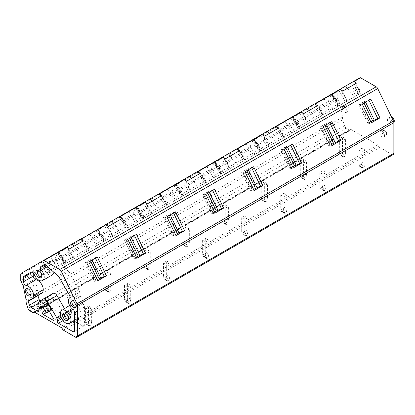 <?xml version="1.0" encoding="UTF-8"?>
<svg xmlns="http://www.w3.org/2000/svg" width="415" height="415" viewBox="0 0 415 415"><rect width="100%" height="100%" fill="white"/><g stroke="black" fill="none" stroke-linecap="round" stroke-linejoin="round"><path stroke-width="0.31" stroke-dasharray="2.08 1.56" d="M21.321 273.283L65.186 247.957L72.018 259.956L65.949 263.463L59.091 251.474M64.159 264.495L57.695 253.212L57.918 252.688L64.533 264.277L50.298 272.499L45.577 264.459L42.797 261.818L42.631 260.978M58.593 251.76L104.253 225.402L111.085 237.401L105.016 240.907L98.158 228.919M84.65 241.904L93.982 236.514L96.991 230.133L103.605 241.722L89.365 249.944L84.65 241.904L81.864 239.263L81.703 238.423M57.918 252.688L58.479 251.838L65.295 263.836L73.979 258.825L67.173 246.806L58.479 251.838M58.582 251.77L65.414 263.769M96.991 230.133L97.546 229.282L104.367 241.281L113.046 236.27L106.245 224.25L97.546 229.282M104.481 241.214L97.665 229.204L143.325 202.842L150.157 214.846L144.088 218.352L137.23 206.364M123.717 219.343L133.049 213.958L136.058 207.578L142.672 219.167L128.437 227.389L123.717 219.343L120.936 216.703L120.775 215.862M162.789 196.788L172.121 191.398L175.125 185.023L181.744 196.611L167.504 204.828L162.789 196.788L160.003 194.147L159.837 193.307L182.393 180.286L189.224 192.29L183.155 195.792L176.297 183.809M136.058 207.578L136.618 206.727L143.434 218.726L152.118 213.715L145.312 201.695L136.732 206.649L159.842 193.307M143.554 218.658L136.618 206.727M201.856 174.233L211.188 168.843L214.197 162.462L220.811 174.056L206.571 182.273L201.856 174.233L199.07 171.592L198.91 170.752L221.465 157.731L228.297 169.735L222.222 173.237L215.364 161.248M175.125 185.023L175.685 184.172L182.507 196.171L191.185 191.159L184.379 179.14L175.799 184.094L198.915 170.752M182.621 196.103L175.685 184.172M228.297 169.735L230.315 168.568L223.514 156.548L214.871 161.539L260.532 135.176L267.364 147.175L261.294 150.681L254.437 138.693M240.923 151.677L250.255 146.288L253.264 139.907L259.878 151.496L245.644 159.718L240.923 151.677L238.143 149.037L237.982 148.191M214.197 162.462L214.757 161.617L221.574 173.615L230.258 168.599L223.452 156.585M221.693 173.548L214.757 161.617M253.264 139.907L253.928 138.989L299.599 112.621L306.431 124.619L300.361 128.126L293.504 116.138M279.995 129.122L289.328 123.732L292.336 117.352L298.95 128.941L284.711 137.163L279.995 129.122L277.21 126.482L277.054 125.636M292.336 117.352L292.891 116.501L299.713 128.5L308.392 123.488L301.591 111.469L293.006 116.423L338.671 90.06L345.503 102.064L339.429 105.571L332.571 93.583M299.827 128.432L292.891 116.501M319.062 106.562L328.395 101.177L331.403 94.796L338.018 106.385L323.778 114.607L319.062 106.562L316.277 103.921L316.116 103.086M331.403 94.796L332.078 93.868L337.779 90.574A2.765 1.593 60 0 0 337.208 91.84L337.208 97.587A2.21 1.276 60 0 0 337.577 98.962L339.683 103.07L23.224 285.779M105.301 224.795L97.52 229.288L105.291 224.8M136.587 206.732L144.363 202.245L136.587 206.732L145.271 217.527L165.217 206.016L145.271 217.527M175.659 184.177L183.43 179.69L175.659 184.177L184.338 194.972L204.284 183.456L184.338 194.972M222.507 157.129L214.726 161.622L222.502 157.129M253.793 139.061L261.569 134.574L253.793 139.061L262.477 149.862L282.423 138.345L262.477 149.862M292.865 116.506L300.636 112.019L292.865 116.506L301.549 127.306L321.49 115.79L301.549 127.306M331.933 93.951L339.709 89.464L331.933 93.951L340.616 104.746L360.562 93.235L340.616 104.746M360.023 77.735L337.779 90.574M340.658 88.914L332.078 93.868L338.899 105.877L347.464 100.933L340.72 88.877L347.464 100.933M306.431 124.619L308.454 123.452L301.591 111.469M262.519 134.024L253.939 138.984L260.76 150.987L269.325 146.044L262.586 133.988L269.325 146.044M189.224 192.29L191.248 191.123L184.379 179.14M150.157 214.846L152.175 213.678L145.312 201.695M111.085 237.401L113.108 236.234L106.245 224.25M72.018 259.956L74.041 258.794L67.173 246.806M66.234 247.35L58.448 251.843L66.224 247.356M393.285 154.562A2.765 1.593 60 0 1 391.905 154.422L379.803 147.439A1.686 0.975 60 0 1 378.776 146.168A1.686 0.975 60 0 0 377.749 144.897L351.386 129.677L34.927 312.381M34.321 312.225L350.359 129.76A1.686 0.975 60 0 1 350.545 129.594A1.686 0.975 60 0 1 351.386 129.677M350.359 129.76A1.686 0.975 60 0 1 350.177 129.926A1.686 0.975 60 0 1 349.331 129.843L346.266 128.074A2.765 1.593 60 0 1 344.497 125.75L342.562 119.847L26.104 302.551M339.683 103.07L342.562 117.139L26.104 299.848M342.562 117.139L342.562 119.847M89.365 249.944L88.457 250.468L81.864 239.263L57.695 253.212M128.437 227.389L127.524 227.913L120.936 216.703L96.768 230.657L103.231 241.94M167.504 204.828L166.597 205.358L160.003 194.147L135.835 208.102L142.298 219.385M206.571 182.273L205.664 182.797L199.07 171.592L174.902 185.547L181.365 196.824M245.644 159.718L244.731 160.242L238.143 149.037L213.974 162.991L220.438 174.269M284.711 137.163L283.803 137.687L277.21 126.482L253.041 140.431L259.505 151.714M323.778 114.607L322.87 115.131L316.277 103.921L292.113 117.876L298.577 129.158M50.298 272.499L49.39 273.023L42.797 261.818L20.75 274.543M45.577 264.459L54.915 259.069L57.695 253.217M387.413 119.8A3.315 1.914 60 0 1 388.098 118.28A3.315 1.914 60 0 1 390.655 119.172A3.315 1.914 60 0 1 392.102 122.508A3.315 1.914 60 0 1 391.412 124.023A3.315 1.914 60 0 1 388.86 123.136A3.315 1.914 60 0 1 387.413 119.8M379.792 132.769A3.315 1.914 60 0 1 380.482 131.254A3.315 1.914 60 0 1 383.035 132.141A3.315 1.914 60 0 1 384.482 135.477A3.315 1.914 60 0 1 383.797 136.992A3.315 1.914 60 0 1 381.24 136.104A3.315 1.914 60 0 1 379.792 132.769M352.963 89.951A3.315 1.914 60 0 1 353.647 88.436A3.315 1.914 60 0 1 356.205 89.324A3.315 1.914 60 0 1 357.652 92.659A3.315 1.914 60 0 1 356.962 94.179A3.315 1.914 60 0 1 354.41 93.287A3.315 1.914 60 0 1 352.963 89.951M342.287 108.185A3.315 1.914 60 0 1 342.977 106.665A3.315 1.914 60 0 1 345.529 107.552A3.315 1.914 60 0 1 346.976 110.888A3.315 1.914 60 0 1 346.292 112.408A3.315 1.914 60 0 1 343.734 111.521A3.315 1.914 60 0 1 342.287 108.185M52.155 300.289L54.204 299.106A1.66 0.96 -120 0 1 55.864 300.061L63.557 313.387A1.115 0.643 -120 0 1 63.785 314.16A1.105 0.638 -120 0 1 63.557 314.663A1.105 0.638 -120 0 1 63.007 314.612L52.98 308.822A1.66 0.96 -120 0 1 51.808 306.794L51.808 301.057A1.676 0.965 -120 0 1 52.155 300.289L42.387 305.928A1.676 0.965 -120 0 0 42.06 306.478M42.387 305.928L44.436 304.745A1.66 0.96 -120 0 1 46.096 305.699L49.411 311.442M33.252 272.811L33.252 271.794A2.765 1.593 -120 0 1 33.823 270.528L31.146 272.074M33.823 270.528L31.13 272.084M52.368 274.875A7.517 4.337 -120 0 1 43.985 268.713A2.765 1.598 -120 0 0 40.898 266.446M31.748 298.847L37.822 295.34A2.77 1.598 -120 0 0 37.822 295.35A2.765 1.598 -120 0 1 38.31 293.363A2.765 1.598 -120 0 1 39.218 293.296A7.517 4.342 -120 0 0 41.697 293.109M39.939 300.963A2.765 1.598 -120 0 0 40.955 301.876L38.917 303.054M53.099 293.363L49.261 295.579A2.791 1.613 -120 0 0 48.685 296.855L48.685 304.989A1.66 0.96 -120 0 1 48.342 305.746A1.66 0.96 -120 0 1 47.512 305.663L40.955 301.876M38.917 303.339L38.917 308.802M49.261 295.579L39.498 301.217M74 320.956L68.221 317.62A1.66 0.96 -120 0 1 67.048 315.587L67.048 313.994A2.791 1.613 -120 0 0 66.467 312.049L64.517 308.667M53.877 272.25A7.517 4.337 -120 0 0 51.19 264.495A2.765 1.598 -120 0 1 50.225 261.979A2.791 1.613 -120 0 1 50.806 260.724L53.691 259.059A2.765 1.593 -120 0 1 55.558 259.546L67.915 270.341A2.765 1.593 -120 0 1 68.807 271.452L79.12 289.312A2.791 1.613 -120 0 1 79.696 291.252A2.786 1.608 -120 0 1 79.255 292.419A7.019 4.051 -120 0 0 78.144 295.376A6.962 4.02 -120 0 0 82.647 303.64A2.765 1.598 -120 0 1 84.432 306.918L84.432 324.722A2.765 1.593 -120 0 1 83.861 325.988A2.765 1.593 -120 0 1 82.481 325.853L74.664 321.34M53.691 259.059L43.923 264.697M51.19 264.495L47.46 266.648M44.426 304.626L41.303 306.431L44.426 304.626A1.66 0.96 -120 0 1 46.081 305.585L48.897 310.462A1.105 0.638 -120 0 0 50.002 311.1M41.303 306.431L42.382 305.808A1.696 0.98 -120 0 0 42.034 306.462M44.426 300.159L40.546 302.4A2.262 1.307 -120 0 0 40.073 303.438L40.073 305.513A1.105 0.638 -120 0 0 40.763 306.81L41.064 307.022A1.214 0.7 -120 0 0 41.168 307.09A1.214 0.7 -120 0 0 41.775 307.152M40.546 302.4L37.417 304.205L40.546 302.4M69.793 307.925A7.994 4.617 -120 0 0 73.222 315.903A7.994 4.617 -120 0 0 79.343 318.17A7.994 4.617 -120 0 0 81.101 314.456A7.994 4.617 -120 0 0 77.548 306.343A7.994 4.617 -120 0 0 71.354 304.325A7.994 4.617 -120 0 0 69.793 307.925M83.301 300.61A3.092 1.785 -120 0 0 81.947 297.498A3.092 1.785 -120 0 0 79.566 296.668A3.092 1.785 -120 0 0 78.923 298.084A3.092 1.785 -120 0 0 80.271 301.197A3.092 1.785 -120 0 0 82.658 302.027A3.092 1.785 -120 0 0 83.301 300.61M48.846 270.767A3.092 1.785 -120 0 0 47.497 267.649A3.092 1.785 -120 0 0 45.111 266.824A3.092 1.785 -120 0 0 44.472 268.24A3.092 1.785 -120 0 0 45.821 271.353A3.092 1.785 -120 0 0 48.207 272.183A3.092 1.785 -120 0 0 48.846 270.767M75.68 313.579A3.092 1.785 -120 0 0 74.332 310.467A3.092 1.785 -120 0 0 71.945 309.637A3.092 1.785 -120 0 0 71.302 311.053A3.092 1.785 -120 0 0 72.656 314.171A3.092 1.785 -120 0 0 75.037 315.001A3.092 1.785 -120 0 0 75.68 313.579M38.175 288.996A3.092 1.785 -120 0 0 36.821 285.883A3.092 1.785 -120 0 0 34.44 285.053A3.092 1.785 -120 0 0 33.797 286.469A3.092 1.785 -120 0 0 35.151 289.582A3.092 1.785 -120 0 0 37.532 290.412A3.092 1.785 -120 0 0 38.175 288.996M68.615 318.04A3.092 1.785 -120 0 0 68.646 317.641A3.092 1.785 -120 0 0 66.457 313.854A3.092 1.785 -120 0 0 66.099 313.678M68.646 317.641L68.646 318.544M31.115 293.452A3.092 1.785 -120 0 0 31.141 293.052A3.092 1.785 -120 0 0 28.957 289.265A3.092 1.785 -120 0 0 28.594 289.089M31.141 293.052L31.141 293.955M41.785 275.223A3.092 1.785 -120 0 0 41.816 274.823A3.092 1.785 -120 0 0 39.627 271.037A3.092 1.785 -120 0 0 39.269 270.86M41.816 274.823L41.816 275.726M76.236 305.072A3.092 1.785 -120 0 0 76.267 304.672A3.092 1.785 -120 0 0 74.078 300.88A3.092 1.785 -120 0 0 73.72 300.709M76.267 304.672L76.267 305.575M393.856 122.539A3.315 1.914 60 0 1 393.565 122.783A3.315 1.914 60 0 1 391.008 121.896A3.315 1.914 60 0 1 389.561 118.56A3.315 1.914 60 0 1 390.25 117.04A3.315 1.914 60 0 1 391.506 117.014M394.25 120.589A2.485 1.437 60 0 1 392.491 121.605A2.485 1.437 60 0 1 390.733 118.56A2.485 1.437 60 0 1 392.491 117.544M381.945 131.529A3.315 1.914 60 0 1 382.63 130.009A3.315 1.914 60 0 1 384.29 130.175A3.315 1.914 60 0 1 386.63 134.237A3.315 1.914 60 0 1 385.945 135.752A3.315 1.914 60 0 1 383.393 134.865A3.315 1.914 60 0 1 381.945 131.529M386.63 133.557A2.485 1.437 60 0 1 384.871 134.574A2.485 1.437 60 0 1 383.118 131.529A2.485 1.437 60 0 1 384.871 130.512A2.485 1.437 60 0 1 386.63 133.557L386.63 134.237M355.11 88.711A3.315 1.914 60 0 1 355.795 87.197A3.315 1.914 60 0 1 357.455 87.358A3.315 1.914 60 0 1 359.8 91.419A3.315 1.914 60 0 1 359.11 92.934A3.315 1.914 60 0 1 356.558 92.047A3.315 1.914 60 0 1 355.11 88.711M359.8 90.74A2.485 1.437 60 0 1 358.041 91.757A2.485 1.437 60 0 1 356.283 88.711A2.485 1.437 60 0 1 358.041 87.695A2.485 1.437 60 0 1 359.8 90.74L359.8 91.419M344.434 106.94A3.315 1.914 60 0 1 345.124 105.426A3.315 1.914 60 0 1 346.779 105.592A3.315 1.914 60 0 1 349.124 109.648A3.315 1.914 60 0 1 348.439 111.168A3.315 1.914 60 0 1 345.882 110.281A3.315 1.914 60 0 1 344.434 106.94M349.124 108.974A2.485 1.437 60 0 1 347.365 109.985A2.485 1.437 60 0 1 345.607 106.94A2.485 1.437 60 0 1 347.365 105.929A2.485 1.437 60 0 1 349.124 108.974L349.124 109.648M362.233 104.051L360.101 104.736L360.511 104.098L358.814 104.637L363.504 101.929L368.696 99.771L368.904 100.202M365.2 101.39L365.558 102.137M363.504 101.929L364.033 103.019M358.814 104.637L367.918 123.437L370.808 121.766M360.511 104.098L369.609 122.897L367.918 123.437M360.101 104.736L369.2 123.53L369.609 122.897M370.828 99.092L368.696 99.771M371.337 122.85L369.2 123.53M346.888 101.125L341.649 91.699L356.516 83.114M341.649 91.699L342.842 91.01M347.448 88.348L354.291 96.856M360.562 93.235L355.323 83.804M322.87 115.131L323.155 114.965L316.152 103.06M339.429 105.571L323.155 114.965M345.503 102.064L347.521 100.897M338.018 106.385L338.899 105.877M330.957 110.463L323.98 98.542M333.084 109.233L328.395 101.177M337.644 106.603L331.18 95.32L337.208 91.84M331.741 94.164L338.531 106.09M331.85 94.044L338.656 106.017M331.964 93.946L338.78 105.944M323.166 126.611L321.028 127.291L321.438 126.653L319.747 127.192L324.437 124.484L329.624 122.326L329.837 122.757M326.128 123.945L326.491 124.692M324.437 124.484L324.961 125.574M319.747 127.192L328.846 145.992L331.741 144.321M321.438 126.653L330.542 145.452L328.846 145.992M321.028 127.291L330.132 146.09L330.542 145.452M331.761 121.647L329.624 122.326M332.265 145.406L330.132 146.09M307.816 123.686L302.577 114.255L317.449 105.669M302.577 114.255L303.775 113.565M308.381 110.904L315.224 119.411M321.49 115.79L316.251 106.359M283.803 137.687L284.088 137.521L277.085 125.615M300.361 128.126L284.088 137.521M298.95 128.941L299.713 128.5M291.89 133.018L284.908 121.102M294.012 131.788L289.328 123.732M292.674 116.719L299.459 128.645M292.783 116.599L299.589 128.572M284.099 149.167L281.961 149.846L282.371 149.208L280.68 149.748L285.364 147.045L290.557 144.882L290.765 145.317M287.061 146.505L287.419 147.247M285.364 147.045L285.894 148.129M280.68 149.748L289.779 168.547L292.674 166.877M282.371 149.208L291.47 168.008L289.779 168.547M281.961 149.846L291.06 168.646L291.47 168.008M292.694 144.202L290.557 144.882M293.198 167.966L291.06 168.646M268.749 146.241L263.509 136.81L278.377 128.225M263.509 136.81L264.703 136.12M269.314 133.459L276.151 141.966M282.423 138.345L277.184 128.915M244.731 160.242L245.016 160.076L238.018 148.176M261.294 150.681L245.016 160.076M267.364 147.175L269.387 146.013M259.878 151.496L260.76 150.987M252.818 155.573L245.841 143.657M254.945 154.349L250.255 146.288M253.601 139.274L260.392 151.205M253.71 139.155L260.521 151.127M253.824 139.056L260.641 151.055M245.026 171.722L242.894 172.401L243.304 171.769L241.608 172.308L246.297 169.6L251.485 167.442L251.698 167.873M247.988 169.061L248.352 169.802M246.297 169.6L246.821 170.684M241.608 172.308L250.712 191.102L253.601 189.432M243.304 171.769L252.403 190.563L250.712 191.102M242.894 172.401L251.993 191.201L252.403 190.563M253.622 166.757L251.485 167.442M254.13 190.521L251.993 191.201M229.682 168.796L243.356 160.901L229.682 168.796L224.442 159.365L239.31 150.785M224.442 159.365L225.636 158.675M230.242 156.019L237.084 164.522M214.726 161.622L223.41 172.417M243.356 160.901L238.117 151.475M205.664 182.797L205.949 182.636L198.946 170.731M222.222 173.237L205.949 182.636M220.811 174.056L221.574 173.615M213.751 178.128L206.774 166.213M215.878 176.904L211.188 168.843M214.534 161.829L221.32 173.761M214.643 161.71L221.449 173.683M205.959 194.277L203.822 194.957L204.232 194.324L202.541 194.863L207.23 192.155L212.418 189.997L212.625 190.428M208.921 191.616L209.279 192.358M207.23 192.155L207.754 193.24M202.541 194.863L211.64 213.663L214.534 211.992M204.232 194.324L213.336 213.123L211.64 213.663M203.822 194.957L212.926 213.756L213.336 213.123M214.555 189.318L212.418 189.997M215.058 213.077L212.926 213.756M190.61 191.351L185.37 181.926L200.243 173.34M185.37 181.926L186.568 181.236M191.175 178.575L198.012 187.077M204.284 183.456L199.044 174.03M166.597 205.358L166.882 205.192L159.879 193.286M183.155 195.792L166.882 205.192M181.744 196.611L182.507 196.171M174.684 200.684L167.702 188.768M176.806 199.459L172.121 191.398M175.467 184.385L182.252 196.316M175.576 184.27L182.382 196.243M166.892 216.832L164.755 217.517L165.165 216.879L163.469 217.419L168.158 214.711L173.351 212.553L173.558 212.983M169.854 214.171L170.212 214.918M168.158 214.711L168.687 215.8M163.469 217.419L172.573 236.218L175.462 234.548M165.165 216.879L174.264 235.679L172.573 236.218M164.755 217.517L173.854 236.311L174.264 235.679M175.483 211.873L173.351 212.553M175.991 235.632L173.854 236.311M151.542 213.912L146.303 204.481L161.17 195.896M146.303 204.481L147.496 203.791M152.108 201.13L158.945 209.637M165.217 206.016L159.977 196.585M127.524 227.913L127.81 227.747L120.812 215.841M144.088 218.352L127.81 227.747M142.672 219.167L143.434 218.726M135.612 223.244L128.634 211.323M137.739 222.015L133.049 213.958M136.395 206.945L143.185 218.871M136.504 206.826L143.31 218.798M127.82 239.393L125.683 240.072L126.093 239.434L124.401 239.974L129.091 237.266L134.278 235.108L134.491 235.538M130.782 236.726L131.145 237.473M129.091 237.266L129.615 238.355M124.401 239.974L133.5 258.773L136.395 257.103M126.093 239.434L135.197 258.234L133.5 258.773M125.683 240.072L134.787 258.872L135.197 258.234M136.416 234.428L134.278 235.108M136.919 258.187L134.787 258.872M112.475 236.467L126.144 228.572L112.475 236.467L107.236 227.036L122.103 218.451M107.236 227.036L108.429 226.346M113.036 223.685L119.878 232.193M97.52 229.288L106.204 240.088M126.144 228.572L120.91 219.141M88.457 250.468L88.743 250.302L81.739 238.397M105.016 240.907L88.743 250.302M103.605 241.722L104.367 241.281M96.545 245.799L89.567 233.884M98.666 244.57L93.982 236.514M97.328 229.5L104.113 241.426M97.437 229.381L104.243 241.354M88.753 261.948L86.616 262.628L87.026 261.99L85.334 262.529L90.019 259.826L95.211 257.663L95.419 258.099M91.715 259.287L92.073 260.029M90.019 259.826L90.548 260.911M85.334 262.529L94.433 281.329L97.328 279.658M87.026 261.99L96.124 280.789L94.433 281.329M86.616 262.628L95.715 281.427L96.124 280.789M97.349 256.984L95.211 257.663M97.852 280.748L95.715 281.427M73.403 259.022L87.077 251.127L73.403 259.022L68.164 249.591L83.036 241.006M68.164 249.591L69.362 248.901M73.969 246.24L80.806 254.748M58.448 251.848L67.131 262.643M87.077 251.127L81.838 241.696M49.39 273.023L49.676 272.857L42.672 260.957M65.949 263.463L49.676 272.857M64.533 264.277L65.295 263.836M57.478 268.355L50.495 256.439M59.599 267.13L54.915 259.069M58.261 252.055L65.046 263.987M58.365 251.936L65.176 263.909M345.607 152.559L345.607 138.745L342.484 140.55L342.484 154.364L343.101 156.668L339.978 154.862A1.105 0.638 -60 0 0 340.181 155.153A1.105 0.638 -60 0 0 340.731 155.096L341.109 154.878A1.105 0.638 -60 0 0 341.867 153.773L342.484 150.754L345.607 152.559L344.99 155.578A1.105 0.638 -60 0 1 344.237 156.683L341.109 154.878M342.484 150.754L342.484 136.945L345.607 138.745M340.731 155.096L343.859 156.901L344.237 156.683M343.859 156.901A1.105 0.638 -60 0 1 343.304 156.958A1.105 0.638 -60 0 1 343.101 156.668M342.484 136.945L339.356 138.745L339.356 152.559L342.484 154.364M339.356 152.559L339.978 154.862M339.356 138.745L342.484 140.55M306.54 175.114L306.54 161.305L303.417 163.111L303.417 176.92L304.034 179.223L300.906 177.423A1.105 0.638 -60 0 0 301.108 177.708A1.105 0.638 -60 0 0 301.663 177.656L302.042 177.433A1.105 0.638 -60 0 0 302.794 176.328L303.417 173.309L306.54 175.114L305.922 178.134A1.105 0.638 -60 0 1 305.165 179.239L302.042 177.433M303.417 173.309L303.417 159.5L306.54 161.305M301.663 177.656L304.786 179.456L305.165 179.239M304.786 179.456A1.105 0.638 -60 0 1 304.237 179.513A1.105 0.638 -60 0 1 304.034 179.223M303.417 159.5L300.289 161.305L300.289 175.114L303.417 176.92M300.289 175.114L300.906 177.423M300.289 161.305L303.417 163.111M267.473 197.67L267.473 183.861L264.345 185.666L264.345 199.475L264.962 201.783L261.839 199.978A1.105 0.638 -60 0 0 262.041 200.263A1.105 0.638 -60 0 0 262.591 200.212L262.97 199.989A1.105 0.638 -60 0 0 263.727 198.889L264.345 195.864L267.473 197.67L266.855 200.689A1.105 0.638 -60 0 1 266.098 201.794L262.97 199.989M264.345 195.864L264.345 182.055L267.473 183.861M262.591 200.212L265.719 202.017L266.098 201.794M265.719 202.017A1.105 0.638 -60 0 1 265.164 202.069A1.105 0.638 -60 0 1 264.962 201.783M264.345 182.055L261.222 183.861L261.222 197.67L264.345 199.475M261.222 197.67L261.839 199.978M261.222 183.861L264.345 185.666M228.4 220.225L228.4 206.416L225.278 208.221L225.278 222.03L225.895 224.339L222.767 222.533A1.105 0.638 -60 0 0 222.969 222.819A1.105 0.638 -60 0 0 223.524 222.767L223.903 222.549A1.105 0.638 -60 0 0 224.66 221.444L225.278 218.42L228.4 220.225L227.783 223.249A1.105 0.638 -60 0 1 227.031 224.354L223.903 222.549M225.278 218.42L225.278 204.611L228.4 206.416M223.524 222.767L226.647 224.572L227.031 224.354M226.647 224.572A1.105 0.638 -60 0 1 226.097 224.624A1.105 0.638 -60 0 1 225.895 224.339M225.278 204.611L222.15 206.416L222.15 220.225L225.278 222.03M222.15 220.225L222.767 222.533M222.15 206.416L225.278 208.221M189.333 242.785L189.333 228.971L186.205 230.776L186.205 244.585L186.828 246.894L183.7 245.089A1.105 0.638 -60 0 0 183.902 245.379A1.105 0.638 -60 0 0 184.457 245.322L184.836 245.104A1.105 0.638 -60 0 0 185.588 243.999L186.205 240.98L189.333 242.785L188.716 245.805A1.105 0.638 -60 0 1 187.959 246.909L184.836 245.104M186.205 240.98L186.205 227.166L189.333 228.971M184.457 245.322L187.58 247.127L187.959 246.909M187.58 247.127A1.105 0.638 -60 0 1 187.03 247.184A1.105 0.638 -60 0 1 186.828 246.894M186.205 227.166L183.082 228.971L183.082 242.785L186.205 244.585M183.082 242.785L183.7 245.089M183.082 228.971L186.205 230.776M150.266 265.341L150.266 251.526L147.138 253.332L147.138 267.146L147.756 269.449L144.633 267.644A1.105 0.638 -60 0 0 144.835 267.934A1.105 0.638 -60 0 0 145.385 267.877L145.764 267.659A1.105 0.638 -60 0 0 146.521 266.555L147.138 263.535L150.266 265.341L149.644 268.36A1.105 0.638 -60 0 1 148.892 269.465L145.764 267.659M147.138 263.535L147.138 249.726L150.266 251.526M145.385 267.877L148.513 269.683L148.892 269.465M148.513 269.683A1.105 0.638 -60 0 1 147.958 269.74A1.105 0.638 -60 0 1 147.756 269.449M147.138 249.726L144.015 251.526L144.015 265.341L147.138 267.146M144.015 265.341L144.633 267.644M144.015 251.526L147.138 253.332M111.194 287.896L111.194 274.087L108.071 275.892L108.071 289.701L108.689 292.004L105.56 290.204A1.105 0.638 -60 0 0 105.763 290.49A1.105 0.638 -60 0 0 106.318 290.438L106.697 290.215A1.105 0.638 -60 0 0 107.449 289.11L108.071 286.091L111.194 287.896L110.577 290.915A1.105 0.638 -60 0 1 109.819 292.02L106.697 290.215M108.071 286.091L108.071 272.281L111.194 274.087M106.318 290.438L109.441 292.238L109.819 292.02M109.441 292.238A1.105 0.638 -60 0 1 108.891 292.295A1.105 0.638 -60 0 1 108.689 292.004M108.071 272.281L104.943 274.087L104.943 287.896L108.071 289.701M104.943 287.896L105.56 290.204M104.943 274.087L108.071 275.892M72.127 310.451L72.127 296.642L68.999 298.447L68.999 312.256L69.616 314.565L66.493 312.76A1.105 0.638 -60 0 0 66.696 313.045A1.105 0.638 -60 0 0 67.246 312.993L67.629 312.775A1.105 0.638 -60 0 0 68.382 311.67L68.999 308.646L72.127 310.451L71.51 313.47A1.105 0.638 -60 0 1 70.752 314.575L67.629 312.775M68.999 308.646L68.999 294.837L72.127 296.642M67.246 312.993L70.374 314.798L70.752 314.575M70.374 314.798A1.105 0.638 -60 0 1 69.819 314.85A1.105 0.638 -60 0 1 69.616 314.565M68.999 294.837L65.876 296.642L65.876 310.451L68.999 312.256M65.876 310.451L66.493 312.76M65.876 296.642L68.999 298.447M365.143 163.837L365.143 150.028L362.02 151.828L362.02 165.642L362.637 167.945L359.509 166.14A1.105 0.638 -60 0 0 359.712 166.431A1.105 0.638 -60 0 0 360.267 166.374L360.645 166.156A1.105 0.638 -60 0 0 361.398 165.051L362.02 162.032L365.143 163.837L364.526 166.856A1.105 0.638 -60 0 1 363.768 167.961L360.645 166.156M362.02 162.032L362.02 148.222L365.143 150.028M360.267 166.374L363.39 168.179L363.768 167.961M363.39 168.179A1.105 0.638 -60 0 1 362.84 168.236A1.105 0.638 -60 0 1 362.637 167.945M362.02 148.222L358.892 150.028L358.892 163.837L362.02 165.642M358.892 163.837L359.509 166.14M358.892 150.028L362.02 151.828M326.076 186.392L326.076 172.583L322.948 174.388L322.948 188.197L323.565 190.506L320.442 188.701A1.105 0.638 -60 0 0 320.645 188.986A1.105 0.638 -60 0 0 321.194 188.934L321.578 188.711A1.105 0.638 -60 0 0 322.331 187.606L322.948 184.587L326.076 186.392L325.459 189.411A1.105 0.638 -60 0 1 324.701 190.516L321.578 188.711M322.948 184.587L322.948 170.778L326.076 172.583M321.194 188.934L324.323 190.734L324.701 190.516M324.323 190.734A1.105 0.638 -60 0 1 323.767 190.791A1.105 0.638 -60 0 1 323.565 190.506M322.948 170.778L319.825 172.583L319.825 186.392L322.948 188.197M319.825 186.392L320.442 188.701M319.825 172.583L322.948 174.388M287.004 208.947L287.004 195.138L283.881 196.943L283.881 210.753L284.498 213.061L281.37 211.256A1.105 0.638 -60 0 0 281.572 211.541A1.105 0.638 -60 0 0 282.127 211.489L282.506 211.271A1.105 0.638 -60 0 0 283.263 210.166L283.881 207.142L287.004 208.947L286.386 211.966A1.105 0.638 -60 0 1 285.634 213.071L282.506 211.271M283.881 207.142L283.881 193.333L287.004 195.138M282.127 211.489L285.255 213.294L285.634 213.071M285.255 213.294A1.105 0.638 -60 0 1 284.7 213.346A1.105 0.638 -60 0 1 284.498 213.061M283.881 193.333L280.753 195.138L280.753 208.947L283.881 210.753M280.753 208.947L281.37 211.256M280.753 195.138L283.881 196.943M247.937 231.503L247.937 217.693L244.809 219.499L244.809 233.308L245.431 235.616L242.303 233.811A1.105 0.638 -60 0 0 242.505 234.102A1.105 0.638 -60 0 0 243.06 234.044L243.439 233.827A1.105 0.638 -60 0 0 244.191 232.722L244.809 229.703L247.937 231.503L247.319 234.527A1.105 0.638 -60 0 1 246.562 235.632L243.439 233.827M244.809 229.703L244.809 215.888L247.937 217.693M243.06 234.044L246.183 235.85L246.562 235.632M246.183 235.85A1.105 0.638 -60 0 1 245.633 235.902A1.105 0.638 -60 0 1 245.431 235.616M244.809 215.888L241.686 217.693L241.686 231.503L244.809 233.308M241.686 231.503L242.303 233.811M241.686 217.693L244.809 219.499M208.87 254.063L208.87 240.249L205.741 242.054L205.741 255.863L206.359 258.172L203.236 256.366A1.105 0.638 -60 0 0 203.438 256.657A1.105 0.638 -60 0 0 203.988 256.6L204.367 256.382A1.105 0.638 -60 0 0 205.124 255.277L205.741 252.258L208.87 254.063L208.247 257.082A1.105 0.638 -60 0 1 207.495 258.187L204.367 256.382M205.741 252.258L205.741 238.449L208.87 240.249M203.988 256.6L207.116 258.405L207.495 258.187M207.116 258.405A1.105 0.638 -60 0 1 206.561 258.462A1.105 0.638 -60 0 1 206.359 258.172M205.741 238.449L202.619 240.249L202.619 254.063L205.741 255.863M202.619 254.063L203.236 256.366M202.619 240.249L205.741 242.054M169.797 276.618L169.797 262.809L166.674 264.609L166.674 278.424L167.292 280.727L164.164 278.927A1.105 0.638 -60 0 0 164.366 279.212A1.105 0.638 -60 0 0 164.921 279.155L165.3 278.937A1.105 0.638 -60 0 0 166.057 277.832L166.674 274.813L169.797 276.618L169.18 279.637A1.105 0.638 -60 0 1 168.428 280.742L165.3 278.937M166.674 274.813L166.674 261.004L169.797 262.809M164.921 279.155L168.044 280.96L168.428 280.742M168.044 280.96A1.105 0.638 -60 0 1 167.494 281.017A1.105 0.638 -60 0 1 167.292 280.727M166.674 261.004L163.546 262.809L163.546 276.618L166.674 278.424M163.546 276.618L164.164 278.927M163.546 262.809L166.674 264.609M130.73 299.174L130.73 285.364L127.602 287.17L127.602 300.979L128.219 303.287L125.097 301.482A1.105 0.638 -60 0 0 125.299 301.767A1.105 0.638 -60 0 0 125.849 301.715L126.233 301.492A1.105 0.638 -60 0 0 126.985 300.387L127.602 297.368L130.73 299.174L130.113 302.193A1.105 0.638 -60 0 1 129.356 303.298L126.233 301.492M127.602 297.368L127.602 283.559L130.73 285.364M125.849 301.715L128.977 303.515L129.356 303.298M128.977 303.515A1.105 0.638 -60 0 1 128.422 303.573A1.105 0.638 -60 0 1 128.219 303.287M127.602 283.559L124.479 285.364L124.479 299.174L127.602 300.979M124.479 299.174L125.097 301.482M124.479 285.364L127.602 287.17M91.658 321.729L91.658 307.92L88.535 309.725L88.535 323.534L89.152 325.842L86.03 324.037A1.105 0.638 -60 0 0 86.232 324.323A1.105 0.638 -60 0 0 86.782 324.271L87.16 324.053A1.105 0.638 -60 0 0 87.918 322.948L88.535 319.924L91.658 321.729L91.041 324.753A1.105 0.638 -60 0 1 90.288 325.853L87.16 324.053M88.535 319.924L88.535 306.114L91.658 307.92M86.782 324.271L89.91 326.076L90.288 325.853M89.91 326.076A1.105 0.638 -60 0 1 89.355 326.128A1.105 0.638 -60 0 1 89.152 325.842M88.535 306.114L85.407 307.92L85.407 321.729L88.535 323.534M85.407 321.729L86.03 324.037M85.407 307.92L88.535 309.725M75.447 337.13L391.905 154.422M379.803 147.439L63.345 330.143M62.317 328.872L378.776 146.168M61.29 327.606L377.749 144.897M32.873 312.552L349.331 129.843M346.266 128.074L29.807 310.783M28.038 308.454L344.497 125.75M337.577 98.962L21.118 281.666M20.75 280.291L337.208 97.587M51.808 301.057L42.237 306.581M51.808 306.794L44.913 310.773M55.864 300.061L46.096 305.699M52.98 308.822L46.179 312.749M63.007 314.612L63.785 314.16M63.557 313.387L53.789 319.026M33.252 271.794L32.515 272.219M43.985 268.713L34.217 274.351M39.218 293.296L29.449 298.935M47.512 305.663L48.685 304.989M48.685 296.855L38.917 302.494M66.467 312.049L60.549 315.467M67.048 313.994L61.14 317.402M67.048 315.587L61.731 318.658M68.221 317.62L63.028 320.619M82.481 325.853L84.432 324.722M84.432 306.918L74.664 312.562M82.647 303.64L72.879 309.279M78.144 295.376L68.376 301.015M79.255 292.419L69.487 298.058M79.696 291.252L69.933 296.891M79.12 289.312L69.352 294.951M68.807 271.452L59.039 277.09M67.915 270.341L58.147 275.98M55.558 259.546L45.79 265.185M50.225 261.979L45.292 264.827M48.897 310.462L45.775 312.267M46.081 305.585L42.958 307.39M41.064 307.022L37.941 308.827M40.763 306.81L37.641 308.61M40.073 305.513L36.951 307.318M40.073 303.438L36.951 305.243M341.867 153.773L344.99 155.578M302.794 176.328L305.922 178.134M263.727 198.889L266.855 200.689M224.66 221.444L227.783 223.249M185.588 243.999L188.716 245.805M146.521 266.555L149.644 268.36M107.449 289.11L110.577 290.915M68.382 311.67L71.51 313.47M361.398 165.051L364.526 166.856M322.331 187.606L325.459 189.411M283.263 210.166L286.386 211.966M244.191 232.722L247.319 234.527M205.124 255.277L208.247 257.082M166.057 277.832L169.18 279.637M126.985 300.387L130.113 302.193M87.918 322.948L91.041 324.753M34.087 312.298L350.545 129.594M34.435 312.22L350.177 129.926M54.204 299.106L44.436 304.745M63.557 314.663L53.789 320.302M38.31 293.363L28.542 299.002M48.342 305.746L38.574 311.385M83.861 325.988L74.093 331.627M69.585 305.445L71.354 304.325M74.664 320.608L79.343 318.17M71.945 309.637L64.911 313.699M75.037 315.001L68.008 319.057M66.457 313.854L65.679 313.403M34.44 285.053L27.406 289.11M37.532 290.412L30.503 294.474M28.957 289.265L28.173 288.814M45.111 266.824L38.081 270.881M48.207 272.183L41.173 276.24M39.627 271.037L38.849 270.585M79.566 296.668L72.532 300.73M82.658 302.027L75.629 306.088M74.078 300.88L73.299 300.429M388.098 118.28L390.25 117.04M391.412 124.023L393.565 122.783M380.482 131.254L382.63 130.009M383.797 136.992L385.945 135.752M384.871 130.512L384.29 130.175M353.647 88.436L355.795 87.197M356.962 94.179L359.11 92.934M358.041 87.695L357.455 87.358M342.977 106.665L345.124 105.426M346.292 112.408L348.439 111.168M347.365 105.929L346.779 105.592M343.304 156.958L340.181 155.153M304.237 179.513L301.108 177.708M265.164 202.069L262.041 200.263M226.097 224.624L222.969 222.819M187.03 247.184L183.902 245.379M147.958 269.74L144.835 267.934M108.891 292.295L105.763 290.49M69.819 314.85L66.696 313.045M362.84 168.236L359.712 166.431M323.767 190.791L320.645 188.986M284.7 213.346L281.572 211.541M245.633 235.902L242.505 234.102M206.561 258.462L203.438 256.657M167.494 281.017L164.366 279.212M128.422 303.573L125.299 301.767M89.355 326.128L86.232 324.323"/><path stroke-width="0.62" d="M360.023 77.735L353.383 81.568L360.023 77.735A1.105 0.638 60 0 1 360.578 77.787L376.187 86.802A2.765 1.593 60 0 1 377.733 88.566L393.451 121.03A2.765 1.593 60 0 1 393.861 122.653L393.861 153.296L77.403 336A2.765 1.593 60 0 1 76.827 337.265A2.765 1.593 60 0 1 75.447 337.13L63.345 330.143A1.686 0.975 60 0 1 62.317 328.872A1.686 0.975 60 0 0 61.29 327.606L34.927 312.381A1.686 0.975 60 0 0 34.087 312.298A1.686 0.975 60 0 0 33.9 312.469A1.686 0.975 60 0 1 33.719 312.635A1.686 0.975 60 0 1 32.873 312.552L29.807 310.783A2.765 1.593 60 0 1 28.038 308.454L26.104 302.551L26.104 299.848L23.224 285.779L21.118 281.666A2.21 1.276 60 0 1 20.75 280.291L20.75 274.543A2.765 1.593 60 0 1 21.321 273.283L43.565 260.438A1.105 0.638 60 0 1 44.115 260.496L66.779 247.413A1.105 0.638 60 0 0 66.234 247.35L72.122 243.953L73.969 246.24M111.194 221.392L105.301 224.795A1.105 0.638 60 0 1 105.846 224.857L108.429 226.346L122.103 218.451L119.52 216.962L144.913 202.297A1.105 0.638 60 0 0 144.368 202.24A1.105 0.638 60 0 1 144.368 202.24L111.194 221.392L113.036 223.685M222.507 157.129A1.105 0.638 60 0 1 223.052 157.186L225.636 158.675L239.31 150.785L236.726 149.291A1.105 0.638 60 0 0 236.182 149.234L261.569 134.574A1.105 0.638 60 0 1 262.124 134.631L264.703 136.12L278.377 128.225L275.799 126.736A1.105 0.638 60 0 0 275.254 126.674L300.636 112.019A1.105 0.638 60 0 1 301.191 112.076L303.775 113.565L317.449 105.669L314.866 104.181A1.105 0.638 60 0 0 314.321 104.118L339.709 89.464A1.105 0.638 60 0 1 340.259 89.516L342.842 91.01L356.516 83.114L353.933 81.62A1.105 0.638 60 0 0 353.388 81.563A1.105 0.638 60 0 0 353.383 81.568L118.975 216.9A1.105 0.638 60 0 1 119.52 216.962M338.671 90.06L340.72 88.877M299.599 112.621L301.653 111.433M260.532 135.176L262.586 133.988M221.465 157.731L223.514 156.548M182.393 180.286L184.447 179.104M143.325 202.842L145.375 201.659M104.253 225.402L106.307 224.214M65.186 247.957L67.24 246.769M66.779 247.413L69.362 248.901L83.036 241.006L80.453 239.517A1.105 0.638 60 0 0 79.908 239.455A1.105 0.638 60 0 0 79.898 239.46L72.122 243.953M43.565 260.438L66.224 247.356A1.105 0.638 60 0 1 66.234 247.35M158.042 194.345A1.105 0.638 60 0 1 158.587 194.402L183.985 179.742A1.105 0.638 60 0 0 183.44 179.685A1.105 0.638 60 0 1 183.44 179.685L158.037 194.35A1.105 0.638 60 0 1 158.042 194.345M222.502 157.129L197.104 171.794A1.105 0.638 60 0 1 197.115 171.789A1.105 0.638 60 0 1 197.659 171.846L223.052 157.186M183.985 179.742L186.568 181.236L200.243 173.34L197.659 171.846M144.913 202.297L147.496 203.791L161.17 195.896L158.587 194.402M376.187 86.802L59.729 269.506L44.115 260.496M59.729 269.506A2.765 1.593 60 0 1 61.275 271.27L377.733 88.566M393.451 121.03L76.988 303.739L61.275 271.27M370.828 99.092L379.933 117.891L371.337 122.85L362.233 104.051L370.828 99.092M331.761 121.647L340.86 140.446L332.265 145.406L323.166 126.611L331.761 121.647M292.694 144.202L301.793 163.002L293.198 167.966L284.099 149.167L292.694 144.202M253.622 166.757L262.726 185.557L254.13 190.521L245.026 171.722L253.622 166.757M214.555 189.318L223.654 208.112L215.058 213.077L205.959 194.277L214.555 189.318M175.483 211.873L184.587 230.673L175.991 235.632L166.892 216.832L175.483 211.873M136.416 234.428L145.515 253.228L136.919 258.187L127.82 239.393L136.416 234.428M97.349 256.984L106.448 275.783L97.852 280.748L88.753 261.948L97.349 256.984M76.988 303.739A2.765 1.593 60 0 1 77.403 305.357L393.861 122.653M77.403 336L77.403 305.357M393.861 153.296A2.765 1.593 60 0 1 393.285 154.562L76.827 337.265M42.06 306.478A1.676 0.965 -120 0 0 42.045 306.695L42.045 312.433A1.66 0.96 -120 0 0 43.217 314.461L53.239 320.25A1.105 0.638 -120 0 0 53.789 320.302A1.105 0.638 -120 0 0 54.017 319.799A1.115 0.643 -120 0 0 53.789 319.026L49.411 311.442M31.146 272.074L24.054 276.167A2.765 1.593 -120 0 0 23.484 277.433L23.484 281.764A2.765 1.593 -120 0 0 26.176 285.406A7.517 4.337 -120 0 1 33.491 295.309A7.517 4.342 -120 0 1 31.934 298.753A7.517 4.342 -120 0 1 29.449 298.935A2.765 1.598 -120 0 0 28.542 299.002A2.765 1.598 -120 0 0 28.054 300.979A2.77 1.598 -120 0 0 28.153 301.332L29.413 305.191A2.765 1.598 -120 0 0 31.187 307.515L37.744 311.302A1.66 0.96 -120 0 0 38.574 311.385A1.66 0.96 -120 0 0 38.917 310.627L37.744 311.302M24.054 276.167L31.13 272.084A2.765 1.598 -120 0 1 34.217 274.351A7.517 4.337 -120 0 0 42.605 280.519A7.517 4.337 -120 0 0 41.422 270.134L47.46 266.648M31.934 298.753L41.697 293.109A7.517 4.342 -120 0 0 43.253 289.67A7.517 4.337 -120 0 0 35.939 279.767A2.765 1.593 -120 0 1 33.252 276.125L33.252 272.811M37.822 295.35A2.77 1.598 -120 0 0 37.921 295.693L28.153 301.332M39.939 300.963A2.765 1.598 -120 0 1 39.181 299.552L37.921 295.693M61.731 318.658L57.28 321.226L57.28 319.633A2.791 1.613 -120 0 0 56.699 317.688L47.201 301.233A3.87 2.236 -120 0 0 43.331 299.002L39.498 301.217A2.791 1.613 -120 0 0 38.917 302.494L38.917 303.339M38.917 308.802L38.917 310.627M64.517 308.667L56.969 295.594A3.87 2.236 -120 0 0 53.099 293.363L43.331 299.002L53.099 293.363M57.28 321.226A1.66 0.96 -120 0 0 58.453 323.259L72.713 331.492A2.765 1.593 -120 0 0 74.093 331.627A2.765 1.593 -120 0 0 74.664 330.361L72.713 331.492M74.664 321.34L74 320.956M45.292 264.827L40.457 267.618A2.791 1.613 -120 0 1 41.038 266.363L43.923 264.697A2.765 1.593 -120 0 1 45.79 265.185L58.147 275.98A2.765 1.593 -120 0 1 59.039 277.09L69.352 294.951A2.791 1.613 -120 0 1 69.933 296.891A2.786 1.608 -120 0 1 69.487 298.058A7.019 4.051 -120 0 0 68.376 301.015A6.962 4.02 -120 0 0 72.879 309.279A2.765 1.598 -120 0 1 74.664 312.562L74.664 330.361M40.457 267.618A2.765 1.598 -120 0 0 41.422 270.134M42.605 280.519L52.368 274.875A7.517 4.337 -120 0 0 53.877 272.25M44.426 300.159A2.21 1.276 -120 0 1 45.531 300.268A2.21 1.276 -120 0 1 46.636 301.435L51.107 309.185L47.984 310.991L43.508 303.24A2.21 1.276 -120 0 0 41.298 301.964L37.417 304.205A2.262 1.307 -120 0 0 36.951 305.243L36.951 307.318A1.105 0.638 -120 0 0 37.641 308.61L37.941 308.827A1.214 0.7 -120 0 0 38.652 308.957A1.214 0.7 -120 0 0 38.901 308.392A1.696 0.98 -120 0 1 39.254 307.614L41.303 306.431A1.66 0.96 -120 0 1 42.958 307.39L45.775 312.267A1.105 0.638 -120 0 0 46.879 312.905L47.984 312.267A1.105 0.638 -120 0 0 47.984 310.991M51.107 309.185A1.105 0.638 -120 0 1 51.336 309.958A1.105 0.638 -120 0 1 51.107 310.462L47.984 312.267M51.107 310.462L46.879 312.905M42.034 306.462A1.696 0.98 -120 0 0 42.029 306.592L38.901 308.392M38.652 308.957L41.775 307.152A1.214 0.7 -120 0 0 42.029 306.592M70.991 319.898A7.517 4.337 -120 0 0 67.65 312.272A7.517 4.337 -120 0 0 61.83 310.379A7.517 4.337 -120 0 0 60.367 313.761A7.517 4.337 -120 0 0 63.583 321.262A7.517 4.337 -120 0 0 69.341 323.389A7.517 4.337 -120 0 0 70.991 319.898M68.646 318.544A4.197 2.423 -120 0 0 65.679 313.403A4.197 2.423 -120 0 0 62.707 315.115A4.197 2.423 -120 0 0 65.679 320.261A4.197 2.423 -120 0 0 68.646 318.544M66.099 313.678A3.092 1.785 -120 0 0 64.911 313.699A3.092 1.785 -120 0 0 64.273 315.115A3.092 1.785 -120 0 0 65.622 318.227A3.092 1.785 -120 0 0 68.008 319.057A3.092 1.785 -120 0 0 68.615 318.04M28.594 289.089A3.092 1.785 -120 0 0 27.406 289.11A3.092 1.785 -120 0 0 26.768 290.526A3.092 1.785 -120 0 0 28.116 293.644A3.092 1.785 -120 0 0 30.503 294.474A3.092 1.785 -120 0 0 31.115 293.452M31.141 293.955A4.197 2.423 60 0 1 28.173 295.672A4.197 2.423 60 0 1 25.206 290.526A4.197 2.423 60 0 1 28.173 288.814A4.197 2.423 60 0 1 31.141 293.955M39.269 270.86A3.092 1.785 -120 0 0 38.081 270.881A3.092 1.785 -120 0 0 37.438 272.297A3.092 1.785 -120 0 0 38.792 275.41A3.092 1.785 -120 0 0 41.173 276.24A3.092 1.785 -120 0 0 41.785 275.223M41.816 275.726A4.197 2.423 60 0 1 38.849 277.443A4.197 2.423 60 0 1 35.877 272.297A4.197 2.423 60 0 1 38.849 270.585A4.197 2.423 60 0 1 41.816 275.726M73.72 300.709A3.092 1.785 -120 0 0 72.532 300.73A3.092 1.785 -120 0 0 71.894 302.146A3.092 1.785 -120 0 0 73.242 305.258A3.092 1.785 -120 0 0 75.629 306.088A3.092 1.785 -120 0 0 76.236 305.072M76.267 305.575C76.448 310.098 70.145 306.462 70.327 302.146L73.299 300.429L76.267 305.575M391.506 117.014A3.315 1.914 60 0 1 391.905 117.206A3.315 1.914 60 0 1 394.25 121.268A3.315 1.914 60 0 1 393.856 122.539M391.905 117.206L392.491 117.544A2.485 1.437 60 0 1 394.25 120.589L394.25 121.268M368.904 100.202L377.795 118.571L374.299 120.189L365.558 102.137M364.033 103.019L372.603 120.729L374.299 120.189M370.808 121.766L372.603 120.729M379.933 117.891L377.795 118.571M345.607 86.055L347.448 88.348M329.837 122.757L338.728 141.126L335.227 142.744L326.491 124.692M324.961 125.574L333.536 143.284L335.227 142.744M331.741 144.321L333.536 143.284M340.86 140.446L338.728 141.126M306.54 108.611L308.381 110.904M290.765 145.317L299.656 163.681L296.16 165.3L287.419 147.247M285.894 148.129L294.468 165.839L296.16 165.3M292.674 166.877L294.468 165.839M301.793 163.002L299.656 163.681M267.468 131.171L269.314 133.459M251.698 167.873L260.589 186.236L257.093 187.86L248.352 169.802M246.821 170.684L255.396 188.4L257.093 187.86M253.601 189.432L255.396 188.4M262.726 185.557L260.589 186.236M228.4 153.726L230.242 156.019M212.625 190.428L221.517 208.797L218.02 210.415L209.279 192.358M207.754 193.24L216.329 210.955L218.02 210.415M214.534 211.992L216.329 210.955M223.654 208.112L221.517 208.797M189.333 176.282L191.175 178.575M173.558 212.983L182.45 231.352L178.953 232.971L170.212 214.918M168.687 215.8L177.262 233.51L178.953 232.971M175.462 234.548L177.262 233.51M184.587 230.673L182.45 231.352M150.261 198.837L152.108 201.13M134.491 235.538L143.382 253.907L139.886 255.526L131.145 237.473M129.615 238.355L138.19 256.065L139.886 255.526M136.395 257.103L138.19 256.065M145.515 253.228L143.382 253.907M95.419 258.099L104.31 276.463L100.814 278.081L92.073 260.029M90.548 260.911L99.123 278.621L100.814 278.081M97.328 279.658L99.123 278.621M106.448 275.783L104.31 276.463M80.453 239.517L105.846 224.857M236.726 149.291L262.124 134.631M275.799 126.736L301.191 112.076M314.866 104.181L340.259 89.516M353.933 81.62L360.578 77.787M33.9 312.469L34.321 312.225M44.913 310.773L42.045 312.433M46.179 312.749L43.217 314.461M54.017 319.799L53.239 320.25M32.515 272.219L23.484 277.433M33.252 276.125L23.484 281.764M35.939 279.767L26.176 285.406M43.253 289.67L33.491 295.309M31.748 298.847L28.054 300.979M39.181 299.552L29.413 305.191M38.917 303.054L31.187 307.515M56.969 295.594L47.201 301.233M60.549 315.467L56.699 317.688M61.14 317.402L57.28 319.633M63.028 320.619L58.453 323.259M46.636 301.435L43.508 303.24M33.719 312.635L34.435 312.22M61.83 310.379L69.585 305.445M69.341 323.389L74.664 320.608"/></g></svg>
